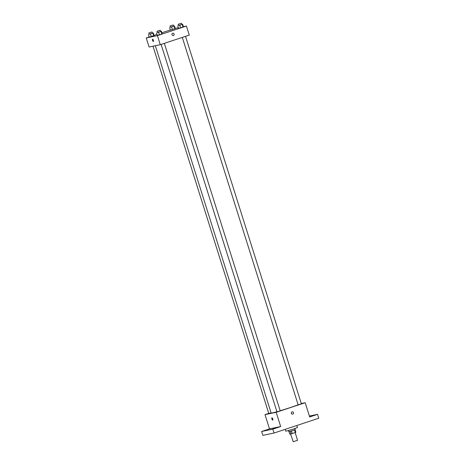 <?xml version="1.0" encoding="UTF-8"?>
<svg xmlns="http://www.w3.org/2000/svg" width="465" height="465" viewBox="0 0 465 465"><rect width="100%" height="100%" fill="white"/><g stroke="black" fill="none" stroke-linecap="round" stroke-linejoin="round"><path stroke-width="0.7" d="M290.602 434.031L293.188 441.733L297.565 440.32L295.141 432.624M294.519 429.98L295.333 432.56L295.868 432.345L295.06 429.776M295.333 432.56L289.834 434.194L289.044 431.671M291.416 431.003L292.235 433.589M290.218 431.363L291.032 433.944M294.92 428.544L295.275 429.66L293.2 430.439L288.8 431.7L288.445 430.584M285.202 429.335L285.801 431.224L292.729 429.276L297.455 427.55L296.81 425.492M309.399 416.053L317.537 414.356L318.763 418.238L274.036 433.025L262.859 435.356L261.638 431.474L269.491 428.875L280.668 426.545L272.81 429.143L274.036 433.025M317.537 414.356L309.678 416.954L305.191 402.713L276.181 412.304L280.668 426.545M291.363 413.362A1.186 1.116 -101.8 0 1 292.177 411.845A1.186 1.116 -101.8 0 1 293.508 412.781A1.186 1.116 -101.8 0 1 291.363 413.362M275.513 428.137L273.31 428.765L275.513 428.137M267.352 429.834L265.155 430.468L267.352 429.834M272.81 429.143L261.638 431.474M276.181 412.304L265.004 414.635L269.491 428.875M265.004 414.635L268.764 413.391M312.986 415.745L310.783 416.378L312.986 415.745M155.333 45.715L271.159 413.071A14.613 0.546 -17.5 0 0 272.089 412.972A14.613 0.546 -17.5 0 0 276.931 411.711M280.186 410.752A14.613 0.546 -17.5 0 0 298.129 404.777M301.297 403.527L305.191 402.713M161.117 44.408L276.966 411.833L280.209 410.816L164.343 43.338M182.297 37.403L298.146 404.835L301.384 403.812L185.523 36.34M271.101 412.874L268.811 413.536L152.991 46.204M271.967 417.837A1.186 0.413 71.7 0 1 272.728 418.86A1.186 0.413 71.7 0 1 272.699 420.098A1.186 0.413 71.7 0 1 271.932 419.099A1.186 0.413 71.7 0 1 271.955 417.843A1.186 0.413 71.7 0 1 271.967 417.837M272.868 419.581A1.186 0.413 71.7 0 1 272.397 418.157M292.177 411.845A1.186 1.116 -101.8 0 1 293.508 412.781A1.186 1.116 -101.8 0 1 292.659 414.175M183.39 26.668L186.424 26.034L189.284 35.096L160.268 44.687L149.096 47.017L146.237 37.956L149.166 36.985M186.424 26.034L157.414 35.625L160.268 44.687M171.986 34.741A1.186 1.116 -101.8 0 1 172.8 33.224A1.186 1.116 -101.8 0 1 174.131 34.16A1.186 1.116 -101.8 0 1 171.986 34.741M175.282 28.539L170.399 30.155L175.282 28.539L174.468 25.947L170.388 27.203M162.262 33.84L157.379 35.45L162.262 33.84L161.448 31.248L157.362 32.498M175.229 28.371L178.328 27.726M154.055 35.375L157.042 34.387M161.925 32.771L170.347 29.987M157.414 35.625L146.237 37.956M183.443 26.836L178.554 28.452L183.443 26.836L182.629 24.25L178.543 25.499M154.107 35.538L149.219 37.154L154.107 35.538L153.287 32.951L149.207 34.201M152.59 39.217A1.186 0.413 71.7 0 1 153.345 40.246A1.186 0.413 71.7 0 1 153.322 41.478A1.186 0.413 71.7 0 1 152.555 40.478A1.186 0.413 71.7 0 1 152.572 39.223A1.186 0.413 71.7 0 1 152.59 39.217M153.322 41.478A1.186 0.413 71.7 0 1 152.555 40.478A1.186 0.413 71.7 0 1 152.578 39.223M172.8 33.224A1.186 1.116 -101.8 0 1 174.131 34.16A1.186 1.116 -101.8 0 1 173.282 35.555M152.444 33.189L153.287 32.951M148.817 32.974L149.335 34.259L152.468 33.248L152.055 31.951L148.817 32.974L152.055 31.951M152.88 33.184L153.7 35.776M150.439 33.992L151.259 36.578M148.405 34.567L149.219 37.154M173.625 26.185L174.468 25.947M169.998 25.97L170.516 27.255L173.643 26.243L173.236 24.953L169.998 25.97L173.236 24.953M174.061 26.185L174.881 28.772M171.62 26.993L172.434 29.58M169.585 27.563L170.399 30.155M160.605 31.486L161.448 31.248M156.978 31.271L157.495 32.556L160.623 31.544L160.216 30.254L156.978 31.271L160.216 30.254M161.041 31.48L161.855 34.073M158.6 32.288L159.414 34.881M156.56 32.864L157.379 35.45M181.786 24.482L182.629 24.25M178.153 24.273L178.67 25.552L181.803 24.546L181.397 23.25L178.153 24.273L181.397 23.25M182.222 24.482L183.036 27.069M179.775 25.29L180.594 27.877M177.74 25.86L178.554 28.452"/></g></svg>
